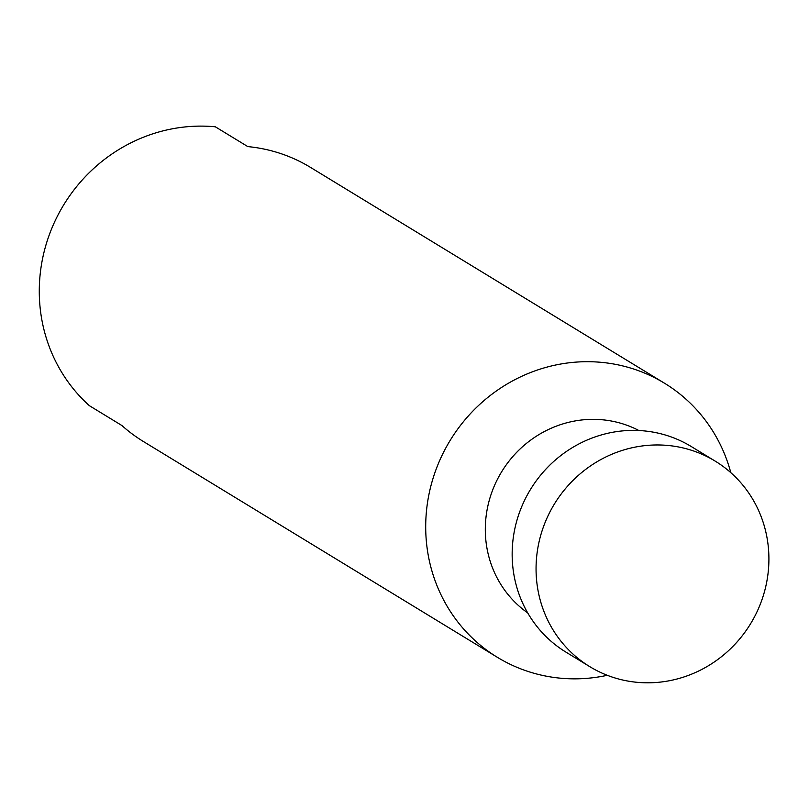 <?xml version="1.0" encoding="UTF-8"?>
<svg xmlns="http://www.w3.org/2000/svg" width="809" height="809" viewBox="0 0 809 809"><rect width="100%" height="100%" fill="white"/><g stroke="black" fill="none" stroke-linecap="round" stroke-linejoin="round"><path stroke-width="1.21" d="M497.383 657.323L143.446 441.542A160.516 153.225 -58.6 0 1 121.886 425.514L89.405 405.703A160.516 153.225 121.4 0 1 54.011 223.244A160.516 153.225 121.4 0 1 215.336 126.801L247.817 146.601A160.516 153.225 -58.6 0 1 310.565 167.433L664.492 383.213A160.516 153.225 121.4 0 0 450.107 440.511A160.516 153.225 121.4 0 0 497.383 657.323A160.516 153.225 121.4 0 0 607.276 675.303M547.106 517.811A120.389 114.918 121.4 0 0 589.822 666.677A120.389 114.918 121.4 0 0 757.861 609.966A120.389 114.918 121.4 0 0 715.156 461.1A120.389 114.918 121.4 0 0 547.106 517.811M715.156 461.1L691.25 446.528A120.389 114.918 121.4 0 0 530.461 489.496A120.389 114.918 121.4 0 0 565.916 652.105L589.822 666.677M638.888 430.519A107.01 102.146 121.4 0 0 501.58 471.89A107.01 102.146 121.4 0 0 527.701 612.898M730.81 472.668A160.516 153.225 121.4 0 0 664.492 383.213"/></g></svg>
